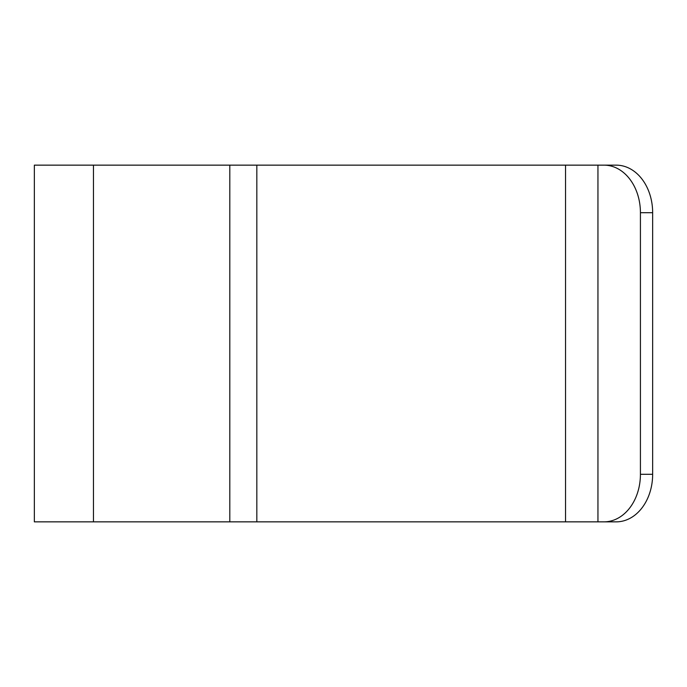 <?xml version="1.0" encoding="UTF-8"?>
<svg xmlns="http://www.w3.org/2000/svg" width="687" height="687" viewBox="0 0 687 687"><rect width="100%" height="100%" fill="white"/><g stroke="black" fill="none" stroke-linecap="round" stroke-linejoin="round"><path stroke-width="1.03" d="M652.65 474.296A47.558 36.437 90 0 1 616.213 521.854L603.985 521.854A47.558 36.437 -90 0 0 640.421 474.296L652.65 474.296L652.65 212.704L640.421 212.704A47.558 36.437 -90 0 0 603.985 165.146L34.35 165.146L34.35 521.854L93.466 521.854L93.466 165.146M603.985 165.146L616.213 165.146A47.558 36.437 90 0 1 652.65 212.704M640.421 474.296L640.421 212.704M603.985 521.854L93.466 521.854M616.213 165.146L597.948 165.146L597.948 521.854L616.213 521.854M565.538 521.854L565.538 165.146M256.826 521.854L256.826 165.146M229.81 521.854L229.81 165.146"/></g></svg>
